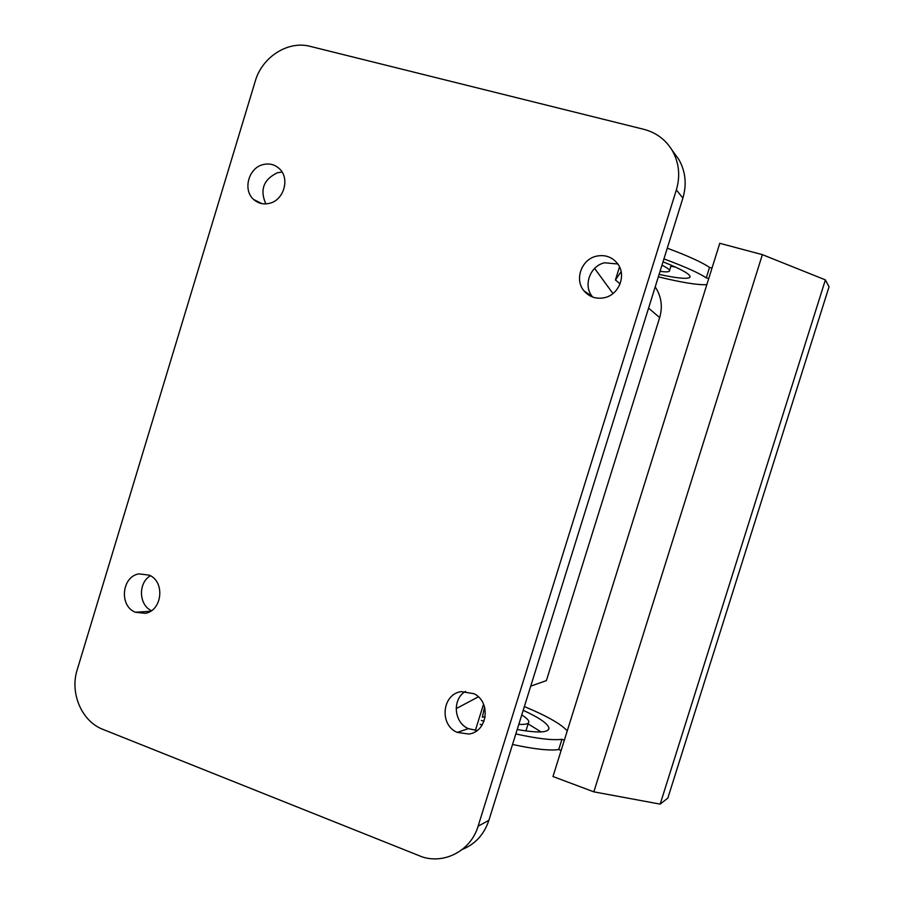 <?xml version="1.0" encoding="UTF-8"?>
<svg xmlns="http://www.w3.org/2000/svg" width="904" height="904" viewBox="0 0 904 904"><rect width="100%" height="100%" fill="white"/><g stroke="black" fill="none" stroke-linecap="round" stroke-linejoin="round"><path stroke-width="1.36" d="M478.114 826.166L676.361 189.919C680.497 175.76 679.073 162.539 672.124 150.279C665.502 139.532 656.078 132.549 643.851 129.328L310.162 46.364C288.048 40.364 262.07 57.008 255.267 81.145L77.179 669.853C69.653 693.142 81.767 721.426 102.943 729.381L422.394 856.981C445.288 864.258 471.097 850.178 478.114 826.166L488.883 820.346C484.16 834.392 475.289 844.099 462.26 849.477M484.578 706.984L482.352 717.222M456.136 708.634L478.352 696.848M530.716 686.159L546.389 680.61L659.671 317.598C662.858 306.479 661.366 296.241 655.197 286.896M612.968 293.551L594.606 268.409M673.616 152.324L678.723 159.296C685.537 171.297 686.927 184.224 682.893 198.078L488.883 820.346M617.839 264.002L604.652 262.781C589.996 265.799 582.854 285.72 592.448 296.727L592.753 297.1M465.571 691.368C452.011 699.063 453.74 722.522 468.374 728.647L477.109 730.488M263.019 164.618C248.453 167.963 242.554 190.202 253.73 199.535C258.284 203.49 263.572 204.745 269.595 203.298C283.98 200.112 290.161 178.246 279.37 168.686C274.714 164.426 269.268 163.07 263.019 164.618M138.945 573.87C121.701 576.515 118.932 605.985 135.363 612.245L145.148 613.33C162.178 610.878 165.364 581.848 149.341 575.17L138.945 573.87M596.459 256.171C581.498 259.267 574.198 279.641 583.995 290.873C589.385 297.043 596.199 299.314 604.437 297.698C619.093 294.783 626.709 275.042 617.556 263.618C612.11 256.928 605.081 254.442 596.459 256.171M461.289 691.628C442.09 694.012 438.994 724.884 457.232 732.398L468.814 734.037C487.618 731.867 491.392 701.877 473.911 693.684L461.289 691.628M282.082 172.076L277.539 172.698C263.527 179.41 259.629 189.806 265.832 203.886M150.448 575.758C138.063 582.707 138.64 604.742 151.386 610.697M620.087 283.901L615.443 279.957L621.127 271.652M564.333 740.195L561.938 739.314C552.638 740.478 537.27 738.681 515.822 733.935M482.216 724.94L480.16 724.307M524.354 706.555C546.762 715.9 561.068 724.014 567.249 730.884M523.19 710.307C539.157 717.674 547.745 723.55 548.931 727.957C548.965 732.726 538.388 733.234 517.201 729.494M484.047 721.245L481.357 720.431M521.744 714.951C526.173 717.686 528.524 719.912 528.817 721.629C528.998 723.821 525.665 724.726 518.806 724.341M485.12 717.414L482.679 716.691M658.338 276.839C682.079 282.613 698.25 285.212 706.838 284.624M663.92 258.917C684.678 266.59 698.792 272.895 706.261 277.856L708.747 278.534M660.044 271.347C665.163 272.047 668.248 272.014 669.31 271.279C670.508 270.251 668.056 268.228 661.965 265.2M659.095 274.387C676.361 278.149 686.543 279.189 689.65 277.517C691.944 275.11 683.062 269.878 663.016 261.821M561.938 739.314L558.74 749.552C549.406 750.84 534.004 749.145 512.534 744.467M558.74 749.552L561.135 750.433M593.838 791.847L762.377 254.645L719.765 243.312L552.977 776.525L593.838 791.847L660.169 804.131L667.841 798.096L829.024 286.828L825.386 279.878L660.169 804.131M528.117 723.867L541.101 731.946M706.261 277.856L709.527 267.426L712.013 268.092M709.527 267.426C702.092 262.329 688.012 255.911 667.265 248.182M670.87 266.284L675.469 267.064M762.377 254.645L825.386 279.878M483.55 704.159L475.368 730.455M659.671 317.598L648.575 308.14M615.443 279.957L619.511 266.872M676.361 189.919L682.893 198.078M672.124 150.279L678.723 159.296M592.448 296.727L583.995 290.873M468.374 728.647L457.232 732.398M261.889 203.626L253.73 199.535M150.437 611.296L135.363 612.245M548.931 727.957L548.321 729.89M528.411 722.94L525.913 730.94M671.209 265.177L669.581 270.42M690.046 276.251L689.65 277.517"/></g></svg>
